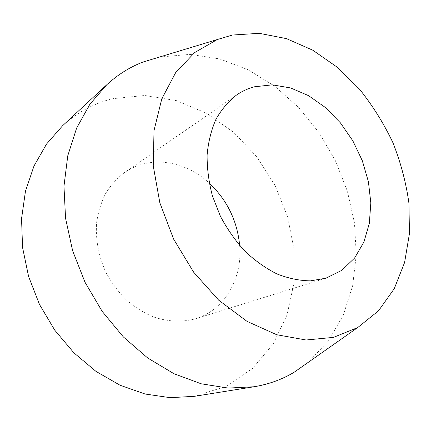 <?xml version="1.0" encoding="UTF-8"?>
<svg xmlns="http://www.w3.org/2000/svg" width="431" height="431" viewBox="0 0 431 431"><rect width="100%" height="100%" fill="white"/><g stroke="black" fill="none" stroke-linecap="round" stroke-linejoin="round"><path stroke-width="0.32" stroke-dasharray="2.15 1.62" d="M239.663 245.498C242.545 278.14 225.079 309.803 195.679 318.719C181.963 322.469 167.675 321.801 152.811 316.715C143.2 312.507 134.192 306.753 125.787 299.459C117.916 291.383 111.252 282.262 105.789 272.101C98.564 256.036 95.493 239.695 96.571 223.08C98.074 212.451 101.064 202.635 105.53 193.643C110.756 185.298 117.065 178.278 124.462 172.578C129.478 169.13 134.849 166.517 140.581 164.75C163.5 157.606 190.028 165.321 209.234 183.056M62.587 125.744C77.553 112.135 94.373 103.106 113.041 98.651L144.816 95.493L176.516 100.644L206.562 113.261L233.65 132.328L256.731 156.706L274.94 185.211L287.579 216.621L294.077 249.641L294.001 282.881L287.062 314.856L273.206 343.927L252.641 368.365L226.011 386.392L194.44 396.31M159.33 57.086L189.996 54.371L219.648 58.912L248.261 69.822L274.876 86.308L298.705 107.551L319.085 132.689L335.469 160.865L347.386 191.202L354.438 222.773L356.281 254.619L352.655 285.694L343.399 314.851L328.492 340.867L308.127 362.423M236.538 95.03L124.462 172.578M325.814 278.232L195.679 318.719"/><path stroke-width="0.65" d="M254.452 86.787L272.23 84.848L290.569 87.929L308.558 95.655L325.389 107.497L340.35 122.792L352.827 140.802L362.32 160.736L368.424 181.742L370.827 202.92L369.34 223.339L363.904 242.028L354.611 258.024L341.751 270.372L325.814 278.232L310.455 280.856C299.556 280.71 288.436 278.421 277.09 273.997C265.835 268.357 255.152 260.798 245.045 251.321C235.504 240.881 227.288 229.19 220.397 216.249L212.451 196.003C208.782 182.065 207.004 168.37 207.112 154.923C208.308 141.901 211.255 130.038 215.942 119.328C221.523 109.496 228.392 101.393 236.538 95.03C242.082 91.221 248.057 88.474 254.452 86.787M232.454 35.03L259.29 33.327L286.48 38.628L312.863 50.249L337.451 67.365L359.427 89.082C372.599 105.503 383.757 123.358 392.894 142.634C400.733 162.444 406.083 182.647 408.944 203.243L409.45 233.618L404.59 262.511L394.252 288.689L378.51 310.826L357.698 327.565L333.475 337.376L306.064 340L276.713 334.736L246.99 321.343L218.689 300.17L193.659 272.203L173.596 239.06L159.853 202.834L153.253 165.887L154.012 130.55L161.781 98.888L175.724 72.532L194.677 52.555L217.326 39.523L232.454 35.03M209.234 183.056C227.153 200.081 237.292 220.898 239.663 245.498M308.127 362.423L294.087 372.292C282.003 379.512 268.653 384.333 254.037 386.758L194.44 396.31L170.186 397.673L145.085 394.02L120.023 385.222L95.968 371.377L73.906 352.838L54.796 330.232L39.469 304.421L28.586 276.443L22.557 247.464L21.55 218.668L25.467 191.186L33.979 166.027L46.57 144.008L62.587 125.744L106.84 84.691C117.755 74.676 129.779 67.128 142.909 62.064L159.33 57.086M254.037 386.758L228.177 388.078L201.18 383.795L173.995 373.731L147.698 357.989L123.395 336.967L102.179 311.381L84.999 282.235L72.629 250.745L65.555 218.264L63.971 186.176L67.775 155.758L76.599 128.152L89.864 104.248L106.84 84.691M217.326 39.523L142.909 62.064M357.698 327.565L294.087 372.292"/></g></svg>
